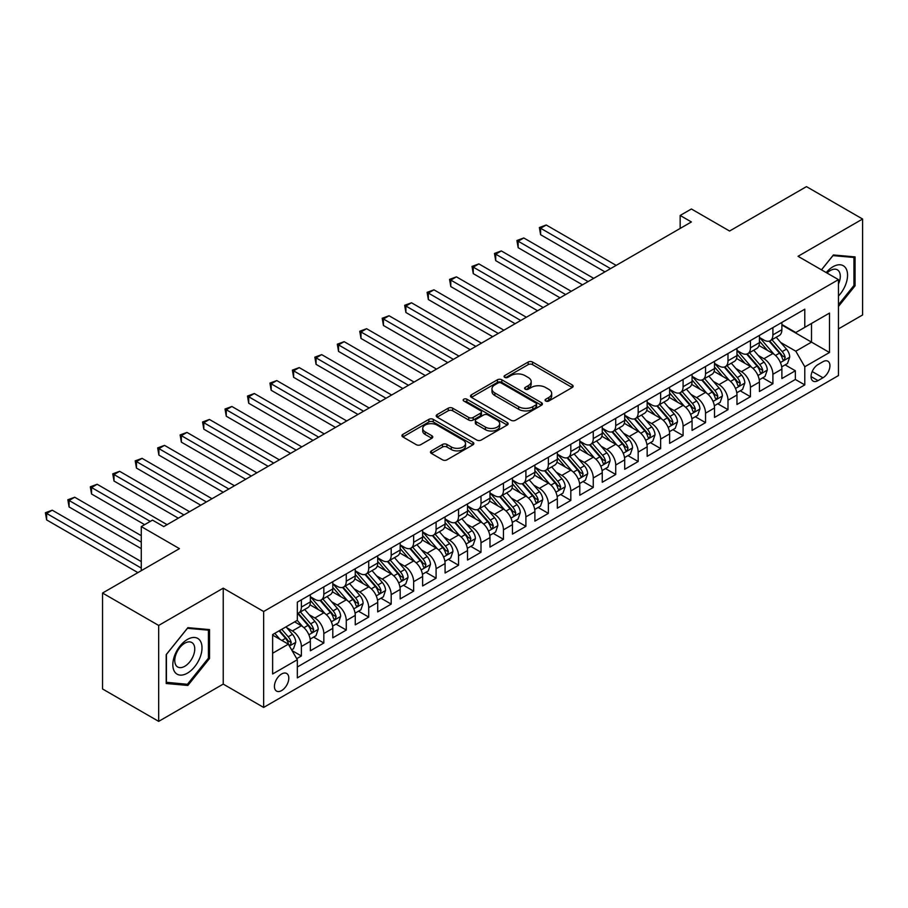 <?xml version="1.0" encoding="UTF-8"?>
<svg xmlns="http://www.w3.org/2000/svg" width="908" height="908" viewBox="0 0 908 908"><rect width="100%" height="100%" fill="white"/><g stroke="black" fill="none" stroke-linecap="round" stroke-linejoin="round"><path stroke-width="1.36" d="M545.731 401.018A2.179 1.26 0 0 0 548.818 401.018L572.233 387.5A3.121 1.805 0 0 0 573.141 386.229A3.121 1.805 0 0 0 572.233 384.947L532.565 362.042A3.121 1.805 0 0 0 528.15 362.042L504.734 375.571A2.179 1.26 0 0 0 504.099 376.457A2.179 1.26 0 0 0 504.734 377.353A2.179 1.26 0 0 0 507.822 377.353L510.852 375.594A9.977 5.754 0 0 1 524.96 375.594L528.263 377.512A9.977 5.754 0 0 1 531.18 381.576A9.977 5.754 0 0 1 528.263 385.65L525.233 387.398A2.179 1.26 0 0 0 524.597 388.295A2.179 1.26 0 0 0 525.233 389.18A2.179 1.26 0 0 0 528.32 389.18L531.35 387.432A9.977 5.754 0 0 1 545.458 387.432L548.761 389.339A9.977 5.754 0 0 1 551.678 393.414A9.977 5.754 0 0 1 548.761 397.488L545.731 399.236A2.179 1.26 0 0 0 545.095 400.122A2.179 1.26 0 0 0 545.731 401.018L545.731 399.236M281.616 690.579A10.158 5.868 120 0 0 288.256 681.636A10.158 5.868 120 0 0 286.69 673.486A10.158 5.868 120 0 0 281.616 673.986A10.158 5.868 120 0 0 274.976 682.941A10.158 5.868 120 0 0 276.531 691.09A10.158 5.868 120 0 0 281.616 690.579M431.402 450.867A3.121 1.805 0 0 0 430.483 452.139A3.121 1.805 0 0 0 431.402 453.41L442.525 459.834A3.121 1.805 0 0 0 446.94 459.834L472.943 444.818A3.121 1.805 0 0 0 473.851 443.547A3.121 1.805 0 0 0 472.943 442.275L433.275 419.371A3.121 1.805 0 0 0 428.86 419.371L402.857 434.387A3.121 1.805 0 0 0 401.949 435.658A3.121 1.805 0 0 0 402.857 436.93L416.307 444.693A3.121 1.805 0 0 0 420.71 444.693L431.845 438.269A3.121 1.805 0 0 0 432.753 436.998A3.121 1.805 0 0 0 431.845 435.726L425.171 431.879A8.342 4.812 0 0 1 422.731 428.474A8.342 4.812 0 0 1 427.872 424.025A8.342 4.812 0 0 1 436.964 425.069L463.08 440.142A8.342 4.812 0 0 1 465.52 443.547A8.342 4.812 0 0 1 460.379 447.996A8.342 4.812 0 0 1 451.287 446.952L446.94 444.443A3.121 1.805 0 0 0 442.525 444.443L431.402 450.867L431.402 453.41L442.525 447.031L442.525 444.443M838.459 328.9L862.6 314.962L862.6 219.032L806.463 186.628L729.567 231.029L691.397 208.988L680.16 215.468L691.397 221.949L163.735 526.595L152.499 520.114L141.273 526.595L141.273 570.667M158.673 625.442L158.673 721.372L223.232 684.099L223.232 588.168L158.673 625.442L102.547 593.038L179.444 548.636L141.273 526.595M223.232 588.168L263.649 611.504L838.459 279.641L838.459 375.571L263.649 707.434L263.649 611.504M862.6 219.032L798.041 256.306L838.459 279.641M511.068 420.268A3.121 1.805 0 0 0 515.483 420.268L541.486 405.252A3.121 1.805 0 0 0 542.405 403.969A3.121 1.805 0 0 0 541.486 402.698L501.818 379.794A3.121 1.805 0 0 0 497.402 379.794L471.4 394.81A3.121 1.805 0 0 0 470.492 396.081A3.121 1.805 0 0 0 471.4 397.364L511.068 420.268M464.669 401.484A2.179 1.26 0 0 1 466.882 401.801L466.882 399.202L507.22 422.492A3.121 1.805 0 0 1 508.128 423.764A3.121 1.805 0 0 1 507.22 425.035L481.206 440.051A3.121 1.805 0 0 1 476.802 440.051L437.134 417.147L448.257 410.768L448.257 408.169L437.134 414.604A3.121 1.805 0 0 0 436.215 415.875A3.121 1.805 0 0 0 437.134 417.147L437.134 414.604M448.257 410.768A3.121 1.805 0 0 1 452.672 410.768L452.672 408.169A3.121 1.805 0 0 0 448.257 408.169M452.672 408.169L468.755 417.464A3.121 1.805 0 0 0 473.159 417.464L480.548 413.197A3.121 1.805 0 0 0 481.456 411.926A3.121 1.805 0 0 0 480.548 410.654L463.795 400.984A2.179 1.26 0 0 1 463.159 400.099A2.179 1.26 0 0 1 464.51 398.93A2.179 1.26 0 0 1 466.882 399.202M158.673 721.372L102.547 688.968L102.547 593.038M296.712 658.663L301.377 655.973L292.058 650.593M286.758 627.7L292.387 630.947A12.701 7.332 60 0 1 301.377 646.507L310.354 641.32L310.354 650.786L323.827 643.012L313.612 637.11M309.208 614.739L314.849 617.985A12.701 7.332 60 0 1 323.827 633.546L332.805 628.359L332.805 637.825L346.277 630.05L336.062 624.148M331.658 601.766L337.299 605.023A12.701 7.332 60 0 1 346.277 620.584L355.255 615.397L355.255 624.863L368.727 617.077L358.512 611.186M354.109 588.804L359.75 592.061A12.701 7.332 60 0 1 368.727 607.622L377.717 602.435L377.717 611.901L391.189 604.115L380.974 598.224M376.57 575.842L382.2 579.1A12.701 7.332 60 0 1 391.189 594.649L400.167 589.474L400.167 598.928L413.639 591.153L403.424 585.251M399.021 562.881L404.662 566.138A12.701 7.332 60 0 1 413.639 581.688L422.617 576.501L422.617 585.966L436.09 578.192L425.875 572.29M421.471 549.919L427.112 553.176A12.701 7.332 60 0 1 436.09 568.726L445.079 563.539L445.079 573.005L458.551 565.23L448.325 559.328M443.933 536.957L449.562 540.203A12.701 7.332 60 0 1 458.551 555.764L467.529 550.577L467.529 560.043L481.002 552.268L470.787 546.366M466.383 523.984L472.024 527.242A12.701 7.332 60 0 1 481.002 542.802L489.979 537.615L489.979 547.081L503.452 539.295L493.237 533.405M488.833 511.022L494.474 514.28A12.701 7.332 60 0 1 503.452 529.841L512.441 524.654L512.441 534.12L525.902 526.334L515.687 520.443M511.283 498.061L516.924 501.318A12.701 7.332 60 0 1 525.902 516.868L534.891 511.692L534.891 521.147L548.364 513.372L538.149 507.47M533.745 485.099L539.375 488.356A12.701 7.332 60 0 1 548.364 503.906L557.342 498.719L557.342 508.185L570.814 500.41L560.599 494.508M556.195 472.137L561.836 475.395A12.701 7.332 60 0 1 570.814 490.944L579.792 485.757L579.792 495.223L593.265 487.448L583.05 481.546M578.646 459.176L584.287 462.422A12.701 7.332 60 0 1 593.265 477.983L602.254 472.796L602.254 482.261L615.726 474.487L605.511 468.585M601.107 446.203L606.737 449.46A12.701 7.332 60 0 1 615.726 465.021L624.704 459.834L624.704 469.3L638.176 461.514L627.961 455.623M623.558 433.241L629.199 436.498A12.701 7.332 60 0 1 638.176 452.059L647.154 446.872L647.154 456.338L660.627 448.552L650.412 442.661M646.008 420.279L651.649 423.537A12.701 7.332 60 0 1 660.627 439.097L669.616 433.911L669.616 443.365L683.088 435.59L672.862 429.688M668.47 407.317L674.099 410.575A12.701 7.332 60 0 1 683.088 426.124L692.066 420.949L692.066 430.403L705.539 422.629L695.324 416.727M690.92 394.356L696.561 397.613A12.701 7.332 60 0 1 705.539 413.163L714.517 407.976L714.517 417.442L727.989 409.667L717.774 403.765M713.37 381.394L719.011 384.64A12.701 7.332 60 0 1 727.989 400.201L736.967 395.014L736.967 404.48L750.439 396.705L740.224 390.803M735.82 368.432L741.461 371.678A12.701 7.332 60 0 1 750.439 387.239L759.428 382.052L759.428 391.518L772.901 383.744L772.901 374.278A12.701 7.332 -120 0 0 763.912 358.717L758.282 355.459M762.686 377.841L772.901 383.744M310.354 641.32A12.701 7.332 -120 0 0 301.377 625.771L294.635 621.878M332.805 628.359A12.701 7.332 -120 0 0 323.827 612.798L309.934 604.785M355.255 615.397A12.701 7.332 -120 0 0 346.277 599.836L332.396 591.823M377.717 602.435A12.701 7.332 -120 0 0 368.727 586.874L354.846 578.861M400.167 589.474A12.701 7.332 -120 0 0 391.189 573.913L377.297 565.9M422.617 576.501A12.701 7.332 -120 0 0 413.639 560.951L399.758 552.927M445.079 563.539A12.701 7.332 -120 0 0 436.09 547.989L422.209 539.965M467.529 550.577A12.701 7.332 -120 0 0 458.551 535.016L444.659 527.003M489.979 537.615A12.701 7.332 -120 0 0 481.002 522.055L467.109 514.041M512.441 524.654A12.701 7.332 -120 0 0 503.452 509.093L489.571 501.08M534.891 511.692A12.701 7.332 -120 0 0 525.902 496.131L512.021 488.118M557.342 498.719A12.701 7.332 -120 0 0 548.364 483.169L534.471 475.156M579.792 485.757A12.701 7.332 -120 0 0 570.814 470.208L556.933 462.183M602.254 472.796A12.701 7.332 -120 0 0 593.265 457.246L579.383 449.222M624.704 459.834A12.701 7.332 -120 0 0 615.726 444.273L601.834 436.26M647.154 446.872A12.701 7.332 -120 0 0 638.176 431.311L624.295 423.298M669.616 433.911A12.701 7.332 -120 0 0 660.627 418.35L646.746 410.337M692.066 420.949A12.701 7.332 -120 0 0 683.088 405.388L669.196 397.375M714.517 407.976A12.701 7.332 -120 0 0 705.539 392.426L691.646 384.402M736.967 395.014A12.701 7.332 -120 0 0 727.989 379.465L714.108 371.44M759.428 382.052A12.701 7.332 -120 0 0 750.439 366.491L736.558 358.478M822.966 361.702L818.029 364.551A9.84 5.686 120 0 0 811.593 373.222A9.84 5.686 120 0 0 813.103 381.11A9.84 5.686 120 0 0 818.029 380.622L822.966 377.773A9.84 5.686 120 0 0 829.401 369.102A9.84 5.686 120 0 0 827.892 361.214A9.84 5.686 120 0 0 822.966 361.702M272.627 653.249L288.347 644.169L297.325 659.73L297.325 677.879L804.783 384.901L804.783 366.753L795.805 351.203L780.732 342.498M297.325 659.73L272.627 673.986L272.627 634.579L297.325 620.323L297.325 602.174L804.783 309.197L804.783 327.345L829.481 313.09L829.481 352.497L804.783 366.753M310.354 596.726L314.849 599.325A12.701 7.332 60 0 0 321.194 599.95L330.171 594.763A12.701 7.332 -120 0 0 332.805 588.952L332.805 581.688M332.805 583.765L337.299 586.352A12.701 7.332 60 0 0 343.644 586.988L352.633 581.801A12.701 7.332 -120 0 0 355.255 575.99L355.255 568.726M355.255 570.803L359.75 573.391A12.701 7.332 60 0 0 366.106 574.026L375.083 568.839A12.701 7.332 -120 0 0 377.717 563.028L377.717 555.764M377.717 557.841L382.2 560.429A12.701 7.332 60 0 0 388.556 561.065L397.534 555.878A12.701 7.332 -120 0 0 400.167 550.055L400.167 542.802M400.167 544.879L404.662 547.467A12.701 7.332 60 0 0 411.006 548.091L419.995 542.916A12.701 7.332 -120 0 0 422.617 537.093L422.617 529.841M422.617 531.906L427.112 534.506A12.701 7.332 60 0 0 433.468 535.13L442.446 529.943A12.701 7.332 -120 0 0 445.079 524.132L445.079 516.868M445.079 518.945L449.562 521.544A12.701 7.332 60 0 0 455.918 522.168L464.896 516.981A12.701 7.332 -120 0 0 467.529 511.17L467.529 503.906M467.529 505.983L472.024 508.571A12.701 7.332 60 0 0 478.368 509.206L487.346 504.019A12.701 7.332 -120 0 0 489.979 498.208L489.979 490.944M489.979 493.021L494.474 495.609A12.701 7.332 60 0 0 500.819 496.245L509.808 491.058A12.701 7.332 -120 0 0 512.441 485.247L512.441 477.983M512.441 480.06L516.924 482.647A12.701 7.332 60 0 0 523.28 483.283L532.258 478.096A12.701 7.332 -120 0 0 534.891 472.274L534.891 465.021M534.891 467.098L539.375 469.686A12.701 7.332 60 0 0 545.731 470.31L554.709 465.134A12.701 7.332 -120 0 0 557.342 459.312L557.342 452.059M557.342 454.125L561.836 456.724A12.701 7.332 60 0 0 568.181 457.348L577.17 452.161A12.701 7.332 -120 0 0 579.792 446.35L579.792 439.086M579.792 441.163L584.287 443.762A12.701 7.332 60 0 0 590.643 444.387L599.62 439.2A12.701 7.332 -120 0 0 602.254 433.388L602.254 426.124M602.254 428.201L606.737 430.801A12.701 7.332 60 0 0 613.093 431.425L622.071 426.238A12.701 7.332 -120 0 0 624.704 420.427L624.704 413.163M624.704 415.24L629.199 417.828A12.701 7.332 60 0 0 635.543 418.463L644.521 413.276A12.701 7.332 -120 0 0 647.154 407.465L647.154 400.201M647.154 402.278L651.649 404.866A12.701 7.332 60 0 0 657.994 405.501L666.983 400.315A12.701 7.332 -120 0 0 669.616 394.492L669.616 387.239M669.616 389.316L674.099 391.904A12.701 7.332 60 0 0 680.455 392.528L689.433 387.353A12.701 7.332 -120 0 0 692.066 381.53L692.066 374.278M692.066 376.343L696.561 378.942A12.701 7.332 60 0 0 702.905 379.567L711.883 374.38A12.701 7.332 -120 0 0 714.517 368.569L714.517 361.316M714.517 363.382L719.011 365.981A12.701 7.332 60 0 0 725.356 366.605L734.345 361.418A12.701 7.332 -120 0 0 736.967 355.607L736.967 348.343M736.967 350.42L741.461 353.019A12.701 7.332 60 0 0 747.817 353.643L756.795 348.456A12.701 7.332 -120 0 0 759.428 342.645L759.428 335.381M297.325 666.994L795.351 379.465L795.351 370.77L781.879 378.557L781.879 369.091A12.701 7.332 -120 0 0 772.901 353.53L759.009 345.517M759.428 337.458L763.912 340.046A12.701 7.332 -120 0 0 770.268 340.682A12.701 7.332 -120 0 0 772.901 334.87L772.901 327.606M770.268 340.682L779.246 335.495A12.701 7.332 -120 0 0 781.879 329.683L781.879 322.419M301.377 599.836L301.377 607.1A12.701 7.332 60 0 1 298.743 612.911A12.701 7.332 60 0 1 297.325 613.422M298.743 612.911L307.721 607.724A12.701 7.332 -120 0 0 310.354 601.913L310.354 594.649M323.827 586.874L323.827 594.138A12.701 7.332 60 0 1 321.194 599.95M346.277 573.913L346.277 581.177A12.701 7.332 60 0 1 343.644 586.988M368.727 560.951L368.727 568.204A12.701 7.332 60 0 1 366.106 574.026M391.189 547.989L391.189 555.242A12.701 7.332 60 0 1 388.556 561.065M413.639 535.016L413.639 542.28A12.701 7.332 60 0 1 411.006 548.091M436.09 522.055L436.09 529.319A12.701 7.332 60 0 1 433.468 535.13M458.551 509.093L458.551 516.357A12.701 7.332 60 0 1 455.918 522.168M481.002 496.131L481.002 503.395A12.701 7.332 60 0 1 478.368 509.206M503.452 483.169L503.452 490.422A12.701 7.332 60 0 1 500.819 496.245M525.902 470.208L525.902 477.46A12.701 7.332 60 0 1 523.28 483.283M548.364 457.235L548.364 464.499A12.701 7.332 60 0 1 545.731 470.31M570.814 444.273L570.814 451.537A12.701 7.332 60 0 1 568.181 457.348M593.265 431.311L593.265 438.575A12.701 7.332 60 0 1 590.643 444.387M615.726 418.35L615.726 425.614A12.701 7.332 60 0 1 613.093 431.425M638.176 405.388L638.176 412.641A12.701 7.332 60 0 1 635.543 418.463M660.627 392.426L660.627 399.679A12.701 7.332 60 0 1 657.994 405.501M683.088 379.465L683.088 386.717A12.701 7.332 60 0 1 680.455 392.528M705.539 366.491L705.539 373.756A12.701 7.332 60 0 1 702.905 379.567M727.989 353.53L727.989 360.794A12.701 7.332 60 0 1 725.356 366.605M750.439 340.568L750.439 347.832A12.701 7.332 60 0 1 747.817 353.643M750.439 387.239L750.439 396.705M727.989 400.201L727.989 409.667M705.539 413.163L705.539 422.629M683.088 426.124L683.088 435.59M660.627 439.097L660.627 448.552M638.176 452.059L638.176 461.514M615.726 465.021L615.726 474.487M593.265 477.983L593.265 487.448M570.814 490.944L570.814 500.41M548.364 503.906L548.364 513.372M525.902 516.868L525.902 526.334M503.452 529.841L503.452 539.295M481.002 542.802L481.002 552.268M458.551 555.764L458.551 565.23M436.09 568.726L436.09 578.192M413.639 581.688L413.639 591.153M391.189 594.649L391.189 604.115M368.727 607.622L368.727 617.077M346.277 620.584L346.277 630.05M323.827 633.546L323.827 643.012M301.377 646.507L301.377 655.973M288.347 644.169L272.627 635.101M795.805 351.203L811.514 342.123L811.514 323.452L829.481 313.09M781.879 325.019L829.481 352.497M781.879 324.496L795.805 332.532L804.783 327.345M223.232 684.099L263.649 707.434M680.16 215.468L680.16 228.43M785.136 364.88L795.351 370.77M795.351 379.465L804.783 384.901M838.459 306.461L855.075 285.793L855.075 256.896L833.408 254.966L821.468 269.824M166.198 683.508L187.865 685.449L209.532 658.493L209.532 629.596L187.865 627.666L166.198 654.623L166.198 683.508M853.951 285.146L855.075 285.793M208.409 657.846L209.532 658.493M185.584 684.121L187.865 685.449M546.605 401.325L548.761 400.076A9.977 5.754 0 0 0 551.678 396.001L551.678 393.414M531.18 381.576L531.18 384.175A9.977 5.754 0 0 1 528.263 388.249L526.107 389.487M572.188 387.523L532.565 364.641A3.121 1.805 0 0 0 528.15 364.641L505.608 377.66M541.44 405.274L501.818 382.393A3.121 1.805 0 0 0 497.402 382.393L471.445 397.386L471.4 394.81M535.981 404.866A2.179 1.26 0 0 0 536.617 403.969A2.179 1.26 0 0 0 535.981 403.084L501.159 382.983A2.179 1.26 0 0 0 498.072 382.983L494.871 384.822A9.977 5.754 0 0 0 491.954 388.896A9.977 5.754 0 0 0 494.871 392.971L518.672 406.716A9.977 5.754 0 0 0 532.78 406.716L535.981 404.866L535.981 407.454A2.179 1.26 0 0 0 536.617 406.568L536.617 403.969M491.954 388.896L491.954 391.484A9.977 5.754 0 0 0 494.871 395.559L494.871 392.971M535.981 407.454L532.78 409.304A9.977 5.754 0 0 1 518.672 409.304L494.871 395.559M452.672 410.768L468.755 420.052A3.121 1.805 0 0 0 473.159 420.052L480.548 415.796A3.121 1.805 0 0 0 481.456 414.525L481.456 411.926M466.882 401.801L507.175 425.058M485.451 427.101A8.342 4.812 0 0 0 494.542 428.145A8.342 4.812 0 0 0 499.684 423.696A8.342 4.812 0 0 0 497.244 420.291L488.039 414.979A3.121 1.805 0 0 0 483.635 414.979L476.246 419.246A3.121 1.805 0 0 0 475.338 420.517A3.121 1.805 0 0 0 476.246 421.789L485.451 427.101L485.451 429.7A8.342 4.812 0 0 0 494.542 430.733A8.342 4.812 0 0 0 499.684 426.295L499.684 423.696M475.338 420.517L475.338 423.105A3.121 1.805 0 0 0 476.246 424.376L476.246 421.789M485.451 429.7L476.246 424.376M465.52 443.547L465.52 446.146A8.342 4.812 0 0 1 460.379 450.584A8.342 4.812 0 0 1 451.287 449.539L446.94 447.031A3.121 1.805 0 0 0 442.525 447.031M422.731 428.474L422.731 431.062A8.342 4.812 0 0 0 425.171 434.467L425.171 431.879M431.799 438.292L425.171 434.467M472.898 444.841L433.275 421.959A3.121 1.805 0 0 0 428.86 421.959L402.902 436.952M781.686 366.866L787.497 363.518L789.733 357.037A8.41 4.858 -120 0 0 786.464 349.137L776.204 337.254M774.149 354.358L761.982 340.273A24.289 14.029 -120 0 0 759.428 337.594M767.476 350.397L760.666 342.52A20.169 11.645 -120 0 0 759.428 341.17M616.169 265.386L546.23 225.002L540.612 228.237L540.612 234.718L604.944 271.867M769.121 341.136L779.495 353.155A8.41 4.858 60 0 1 782.503 358.944L783.116 359.943L784.251 359.784L785.193 357.389A8.41 4.858 -120 0 0 782.197 351.6L771.936 339.717M769.734 340.943L780.88 353.848A4.29 2.474 60 0 1 781.958 355.527L785.193 357.389M540.612 234.718L539.375 227.533L610.562 268.62M539.375 227.533L546.23 225.002M838.459 296.031A20.646 11.918 120 0 0 847.289 272.094A20.646 11.918 120 0 0 832.965 266.748A20.646 11.918 120 0 0 826.201 272.559M838.459 284.011A14.131 8.161 120 0 0 837.369 269.824A14.131 8.161 120 0 0 830.309 270.527A14.131 8.161 120 0 0 827.04 273.047M821.502 269.846L832.965 255.602L853.951 257.475L853.951 285.475L838.459 304.748M852.567 256.68L853.951 257.475M200.055 657.426A20.646 11.918 120 0 0 194.721 637.484A20.646 11.918 120 0 0 174.779 655.167A20.646 11.918 120 0 0 180.124 675.098A20.646 11.918 120 0 0 200.055 657.426M193.415 655.531A14.131 8.161 120 0 0 191.826 642.524A14.131 8.161 120 0 0 176.107 653.987A14.131 8.161 120 0 0 177.696 666.994A14.131 8.161 120 0 0 193.415 655.531M166.425 682.407L166.425 654.418L187.423 628.302L208.409 630.175L208.409 658.175L187.423 684.291L166.198 682.283M207.024 629.38L208.409 630.175M759.236 379.828L765.035 376.479L767.283 369.999A8.41 4.858 -120 0 0 764.003 362.099L753.742 350.216M751.688 367.32L739.521 353.235A24.289 14.029 -120 0 0 736.967 350.556M745.014 363.37L738.215 355.482A20.169 11.645 -120 0 0 736.967 354.131M593.719 278.347L523.78 237.964L518.162 241.21L518.162 247.691L582.493 284.828M746.671 354.097L757.045 366.117A8.41 4.858 60 0 1 760.041 371.905L760.654 372.904L761.801 372.745L762.743 370.351A8.41 4.858 -120 0 0 759.735 364.562L749.486 352.679M747.284 353.904L758.43 366.809A4.29 2.474 60 0 1 759.508 368.489L762.743 370.351M518.162 247.691L516.924 240.495L588.1 281.582M516.924 240.495L523.78 237.964M736.785 392.789L742.585 389.441L744.832 382.96A8.41 4.858 -120 0 0 741.552 375.061L731.292 363.177M729.237 380.282L717.07 366.196A24.289 14.029 -120 0 0 714.517 363.529M722.564 376.332L715.765 368.444A20.169 11.645 -120 0 0 714.517 367.093M571.268 291.309L501.318 250.926L495.711 254.172L495.711 260.653L560.032 297.79M724.221 367.059L734.595 379.079A8.41 4.858 60 0 1 737.591 384.879L738.204 385.877L739.339 385.707L740.292 383.324A8.41 4.858 -120 0 0 737.285 377.524L727.024 365.64M724.822 366.866L735.979 379.771A4.29 2.474 60 0 1 737.058 381.451L740.292 383.324M495.711 260.653L494.474 253.457L565.65 294.544M494.474 253.457L501.318 250.926M714.335 405.751L720.135 402.403L722.371 395.922A8.41 4.858 -120 0 0 719.102 388.022L708.842 376.139M706.787 393.243L694.62 379.158A24.289 14.029 -120 0 0 692.066 376.491M700.113 389.294L693.303 381.417A20.169 11.645 -120 0 0 692.066 380.055M548.807 304.271L478.868 263.887L473.25 267.134L473.25 273.614L537.581 310.752M701.759 380.032L712.133 392.04A8.41 4.858 60 0 1 715.141 397.84L715.754 398.839L716.889 398.68L717.831 396.285A8.41 4.858 -120 0 0 714.834 390.485L704.574 378.602M702.372 379.828L713.518 392.744A4.29 2.474 60 0 1 714.607 394.413L717.831 396.285M473.25 273.614L472.024 266.419L543.2 307.517M472.024 266.419L478.868 263.887M691.873 418.724L697.673 415.365L699.92 408.884A8.41 4.858 -120 0 0 696.64 400.984L686.391 389.112M684.326 406.205L672.17 392.12A24.289 14.029 -120 0 0 669.616 389.453M677.663 402.255L670.853 394.378A20.169 11.645 -120 0 0 669.616 393.016M526.356 317.233L456.418 276.849L450.799 280.095L450.799 286.576L515.131 323.713M679.309 392.994L689.683 405.002A8.41 4.858 60 0 1 692.69 410.802L693.292 411.801L694.438 411.642L695.38 409.247A8.41 4.858 -120 0 0 692.384 403.447L682.124 391.575M679.922 392.789L691.067 405.706A4.29 2.474 60 0 1 692.146 407.386L695.38 409.247M450.799 286.576L449.562 279.38L520.738 320.479M449.562 279.38L456.418 276.849M669.423 431.686L675.223 428.338L677.47 421.845A8.41 4.858 -120 0 0 674.19 413.946L663.93 402.074M661.875 419.167L649.708 405.082A24.289 14.029 -120 0 0 647.154 402.414M655.201 415.217L648.403 407.34A20.169 11.645 -120 0 0 647.154 405.989M503.906 330.194L433.956 289.822L428.349 293.057L428.349 299.538L492.681 336.675M656.859 405.955L667.232 417.964A8.41 4.858 60 0 1 670.229 423.764L670.842 424.762L671.977 424.604L672.93 422.209A8.41 4.858 -120 0 0 669.922 416.409L659.662 404.537M657.46 405.762L668.617 418.667A4.29 2.474 60 0 1 669.695 420.347L672.93 422.209M428.349 299.538L427.112 292.342L498.288 333.44M427.112 292.342L433.956 289.822M646.973 444.648L652.773 441.299L655.02 434.819A8.41 4.858 -120 0 0 651.74 426.908L641.479 415.035M639.425 432.14L627.258 418.043A24.289 14.029 -120 0 0 624.704 415.376M632.751 428.179L625.941 420.302A20.169 11.645 -120 0 0 624.704 418.951M481.444 343.167L411.506 302.784L405.899 306.019L405.899 312.5L470.219 349.648M634.397 418.917L644.782 430.937A8.41 4.858 60 0 1 647.779 436.725L648.391 437.724L649.526 437.565L650.469 435.17A8.41 4.858 -120 0 0 647.472 429.37L637.212 417.498M635.01 418.724L646.155 431.629A4.29 2.474 60 0 1 647.245 433.309L650.469 435.17M405.899 312.5L404.662 305.304L475.837 346.402M404.662 305.304L411.506 302.784M624.511 457.609L630.322 454.261L632.558 447.78A8.41 4.858 -120 0 0 629.289 439.881L619.029 427.997M616.975 445.102L604.807 431.016A24.289 14.029 -120 0 0 602.254 428.338M610.301 441.14L603.491 433.264A20.169 11.645 -120 0 0 602.254 431.913M458.994 356.129L389.055 315.746L383.437 318.98L383.437 325.473L447.769 362.61M611.947 431.879L622.32 443.899A8.41 4.858 60 0 1 625.328 449.687L625.941 450.686L627.076 450.527L628.018 448.132A8.41 4.858 -120 0 0 625.022 442.344L614.761 430.46M612.56 431.686L623.705 444.591A4.29 2.474 60 0 1 624.783 446.271L628.018 448.132M383.437 325.473L382.2 318.277L453.387 359.364M382.2 318.277L389.055 315.746M602.061 470.571L607.861 467.223L610.108 460.742A8.41 4.858 -120 0 0 606.828 452.842L596.567 440.959M594.513 458.063L582.346 443.978A24.289 14.029 -120 0 0 579.792 441.299M587.839 454.114L581.041 446.225A20.169 11.645 -120 0 0 579.792 444.875M436.544 369.091L366.594 328.707L360.987 331.953L360.987 338.434L425.319 375.571M589.496 444.841L599.87 456.86A8.41 4.858 60 0 1 602.867 462.66L603.48 463.647L604.615 463.489L605.568 461.105A8.41 4.858 -120 0 0 602.56 455.305L592.311 443.422M590.109 444.648L601.255 457.553A4.29 2.474 60 0 1 602.333 459.232L605.568 461.105M360.987 338.434L359.75 331.238L430.925 372.325M359.75 331.238L366.594 328.707M579.61 483.533L585.41 480.184L587.658 473.704A8.41 4.858 -120 0 0 584.377 465.804L574.117 453.921M572.063 471.025L559.895 456.94A24.289 14.029 -120 0 0 557.342 454.272M565.389 467.075L558.59 459.198A20.169 11.645 -120 0 0 557.342 457.836M414.093 382.052L344.143 341.669L338.536 344.915L338.536 351.396L402.857 388.533M567.035 457.802L577.42 469.822A8.41 4.858 60 0 1 580.416 475.622L581.029 476.621L582.164 476.462L583.106 474.067A8.41 4.858 -120 0 0 580.11 468.267L569.849 456.384M567.648 457.609L578.805 470.526A4.29 2.474 60 0 1 579.883 472.194L583.106 474.067M338.536 351.396L337.299 344.2L408.475 385.298M337.299 344.2L344.143 341.669M557.149 496.494L562.96 493.146L565.196 486.665A8.41 4.858 -120 0 0 561.927 478.766L551.667 466.894M549.612 483.987L537.445 469.901A24.289 14.029 -120 0 0 534.891 467.234M542.939 480.037L536.129 472.16A20.169 11.645 -120 0 0 534.891 470.798M391.632 395.014L321.693 354.631L316.075 357.877L316.075 364.358L380.407 401.495M544.584 470.775L554.958 482.784A8.41 4.858 60 0 1 557.966 488.583L558.579 489.582L559.714 489.423L560.656 487.029A8.41 4.858 -120 0 0 557.66 481.229L547.399 469.357M545.197 470.571L556.343 483.487A4.29 2.474 60 0 1 557.433 485.156L560.656 487.029M316.075 364.358L314.849 357.162L386.025 398.26M314.849 357.162L321.693 354.631M534.699 509.467L540.498 506.119L542.746 499.627A8.41 4.858 -120 0 0 539.466 491.727L529.216 479.855M527.151 496.948L514.984 482.863A24.289 14.029 -120 0 0 512.441 480.196M520.488 492.999L513.678 485.122A20.169 11.645 -120 0 0 512.441 483.771M369.181 407.976L299.243 367.604L293.625 370.839L293.625 377.319L357.956 414.457M522.134 483.737L532.508 495.745A8.41 4.858 60 0 1 535.504 501.545L536.117 502.544L537.264 502.385L538.206 499.99A8.41 4.858 -120 0 0 535.209 494.19L524.949 482.318M522.747 483.544L533.893 496.449A4.29 2.474 60 0 1 534.971 498.129L538.206 499.99M293.625 377.319L292.387 370.124L363.563 411.222M292.387 370.124L299.243 367.604M512.248 522.429L518.048 519.081L520.295 512.6A8.41 4.858 -120 0 0 517.015 504.689L506.755 492.817M504.7 509.921L492.533 495.825A24.289 14.029 -120 0 0 489.979 493.158M498.027 505.96L491.228 498.083A20.169 11.645 -120 0 0 489.979 496.733M346.731 420.937L276.781 380.566L271.174 383.8L271.174 390.281L335.495 427.43M499.684 496.699L510.058 508.707A8.41 4.858 60 0 1 513.054 514.507L513.667 515.506L514.802 515.347L515.755 512.952A8.41 4.858 -120 0 0 512.748 507.152L502.487 495.28M500.285 496.506L511.442 509.411A4.29 2.474 60 0 1 512.521 511.091L515.755 512.952M271.174 390.281L269.937 383.085L341.113 424.184M269.937 383.085L276.781 380.566M489.798 535.391L495.598 532.043L497.845 525.562A8.41 4.858 -120 0 0 494.565 517.662L484.305 505.779M482.25 522.883L470.083 508.798A24.289 14.029 -120 0 0 467.529 506.119M475.576 518.922L468.766 511.045A20.169 11.645 -120 0 0 467.529 509.694M324.269 433.911L254.331 393.527L248.713 396.762L248.713 403.243L313.044 440.391M477.222 509.66L487.607 521.68A8.41 4.858 60 0 1 490.604 527.469L491.217 528.467L492.352 528.308L493.294 525.914A8.41 4.858 -120 0 0 490.297 520.125L480.037 508.242M477.835 509.467L488.981 522.372A4.29 2.474 60 0 1 490.07 524.052L493.294 525.914M248.713 403.243L247.487 396.058L318.663 437.145M247.487 396.058L254.331 393.527M467.336 548.353L473.136 545.004L475.383 538.523A8.41 4.858 -120 0 0 472.115 530.624L461.854 518.74M459.8 535.845L447.633 521.76A24.289 14.029 -120 0 0 445.079 519.081M453.126 531.895L446.316 524.007A20.169 11.645 -120 0 0 445.079 522.656M301.819 446.872L231.881 406.489L226.262 409.735L226.262 416.216L290.594 453.353M454.772 522.622L465.146 534.642A8.41 4.858 60 0 1 468.153 540.442L468.766 541.429L469.901 541.27L470.843 538.875A8.41 4.858 -120 0 0 467.847 533.087L457.587 521.203M455.385 522.429L466.53 535.334A4.29 2.474 60 0 1 467.609 537.014L470.843 538.875M226.262 416.216L225.025 409.02L296.201 450.107M225.025 409.02L231.881 406.489M444.886 561.314L450.686 557.966L452.933 551.485A8.41 4.858 -120 0 0 449.653 543.586L439.393 531.702M437.338 548.807L425.171 534.721A24.289 14.029 -120 0 0 422.617 532.054M430.664 544.857L423.866 536.98A20.169 11.645 -120 0 0 422.617 535.618M279.369 459.834L209.419 419.451L203.812 422.697L203.812 429.178L268.144 466.315M432.321 535.584L442.695 547.603A8.41 4.858 60 0 1 445.692 553.403L446.305 554.402L447.44 554.232L448.393 551.848A8.41 4.858 -120 0 0 445.385 546.048L435.125 534.165M432.923 535.391L444.08 548.307A4.29 2.474 60 0 1 445.158 549.976L448.393 551.848M203.812 429.178L202.575 421.982L273.751 463.069M202.575 421.982L209.419 419.451M422.436 574.276L428.236 570.928L430.483 564.447A8.41 4.858 -120 0 0 427.203 556.547L416.942 544.675M414.888 561.768L402.721 547.683A24.289 14.029 -120 0 0 400.167 545.016M408.214 557.818L401.404 549.942A20.169 11.645 -120 0 0 400.167 548.58M256.907 472.796L186.969 432.412L181.362 435.658L181.362 442.139L245.682 479.276M409.86 548.557L420.245 560.565A8.41 4.858 60 0 1 423.241 566.365L423.854 567.364L424.989 567.205L425.931 564.81A8.41 4.858 -120 0 0 422.935 559.01L412.675 547.138M410.473 548.353L421.63 561.269A4.29 2.474 60 0 1 422.708 562.937L425.931 564.81M181.362 442.139L180.124 434.943L251.3 476.042M180.124 434.943L186.969 432.412M399.974 587.249L405.785 583.889L408.021 577.409A8.41 4.858 -120 0 0 404.752 569.509L394.492 557.637M392.438 574.73L380.27 560.645A24.289 14.029 -120 0 0 377.717 557.977M385.764 570.78L378.954 562.903A20.169 11.645 -120 0 0 377.717 561.541M234.457 485.757L164.518 445.374L158.9 448.62L158.9 455.101L223.232 492.238M387.41 561.519L397.783 573.527A8.41 4.858 60 0 1 400.791 579.327L401.404 580.326L402.539 580.167L403.481 577.772A8.41 4.858 -120 0 0 400.485 571.972L390.224 560.1M388.022 561.314L399.168 574.231A4.29 2.474 60 0 1 400.246 575.91L403.481 577.772M158.9 455.101L157.663 447.905L228.85 489.003M157.663 447.905L164.518 445.374M377.524 600.211L383.324 596.862L385.571 590.37A8.41 4.858 -120 0 0 382.291 582.471L372.03 570.599M369.976 587.692L357.809 573.606A24.289 14.029 -120 0 0 355.255 570.939M363.302 583.742L356.504 575.865A20.169 11.645 -120 0 0 355.255 574.514M212.007 498.719L142.068 458.347L136.45 461.582L136.45 468.063L200.781 505.211M364.959 574.48L375.333 586.489A8.41 4.858 60 0 1 378.33 592.288L378.942 593.287L380.089 593.128L381.031 590.733A8.41 4.858 -120 0 0 378.023 584.934L367.774 573.062M365.572 574.287L376.718 587.192A4.29 2.474 60 0 1 377.796 588.872L381.031 590.733M136.45 468.063L135.213 460.867L206.388 501.965M135.213 460.867L142.068 458.347M355.073 613.172L360.873 609.824L363.121 603.343A8.41 4.858 -120 0 0 359.84 595.444L349.58 583.56M347.526 600.665L335.358 586.579A24.289 14.029 -120 0 0 332.805 583.901M340.852 596.704L334.053 588.827A20.169 11.645 -120 0 0 332.805 587.476M189.556 511.692L119.606 471.309L113.999 474.544L113.999 481.024L178.32 518.173M342.509 587.442L352.883 599.462A8.41 4.858 60 0 1 355.879 605.25L356.492 606.249L357.627 606.09L358.581 603.695A8.41 4.858 -120 0 0 355.573 597.907L345.312 586.023M343.111 587.249L354.268 600.154A4.29 2.474 60 0 1 355.346 601.834L358.581 603.695M113.999 481.024L112.762 473.84L183.938 514.927M112.762 473.84L119.606 471.309M332.623 626.134L338.423 622.786L340.659 616.305A8.41 4.858 -120 0 0 337.39 608.405L327.13 596.522M325.075 613.626L312.908 599.541A24.289 14.029 -120 0 0 310.354 596.862M318.402 609.677L311.592 601.788A20.169 11.645 -120 0 0 310.354 600.438M167.095 524.654L97.156 484.27L91.538 487.517L91.538 493.997L144.644 524.654M320.047 600.404L330.421 612.423A8.41 4.858 60 0 1 333.429 618.212L334.042 619.211L335.177 619.052L336.119 616.657A8.41 4.858 -120 0 0 333.123 610.868L322.862 598.985M320.66 600.211L331.806 613.116A4.29 2.474 60 0 1 332.896 614.795L336.119 616.657M91.538 493.997L90.312 486.801L150.263 521.408M90.312 486.801L97.156 484.27M310.161 639.096L315.961 635.748L318.209 629.267A8.41 4.858 -120 0 0 314.928 621.367L304.679 609.484M302.614 626.588L297.245 620.368M295.951 622.638L295.077 621.628M141.273 535.675L74.706 497.232L69.087 500.478L69.087 506.959L141.273 548.636M297.597 613.365L307.971 625.385A8.41 4.858 60 0 1 310.979 631.185L311.58 632.184L312.727 632.013L313.669 629.63A8.41 4.858 -120 0 0 310.672 623.83L300.412 611.947M298.21 613.172L309.356 626.077A4.29 2.474 60 0 1 310.434 627.757L313.669 629.63M69.087 506.959L67.85 499.763L141.273 542.155M67.85 499.763L74.706 497.232M291.604 649.81L293.511 648.709L295.758 642.228A8.41 4.858 -120 0 0 292.478 634.329L286.02 626.849M279.993 639.345L274.795 633.33M273.49 635.6L272.627 634.601M141.273 561.598L52.244 510.194L46.637 513.44L46.637 519.921L137.903 572.619M279.062 630.867L285.521 638.347A8.41 4.858 60 0 1 288.517 644.147L289.13 645.145L290.265 644.986L291.218 642.592A8.41 4.858 -120 0 0 288.211 636.792L281.752 629.312M279.585 630.572L286.905 639.05A4.29 2.474 60 0 1 287.984 640.719L291.218 642.592M46.637 519.921L45.4 512.725L141.273 568.079M45.4 512.725L52.244 510.194M292.387 630.947L301.377 625.771M314.849 617.985L323.827 612.798M337.299 605.023L346.277 599.836M359.75 592.061L368.727 586.874M382.2 579.1L391.189 573.913M404.662 566.138L413.639 560.951M427.112 553.176L436.09 547.989M449.562 540.203L458.551 535.016M472.024 527.242L481.002 522.055M494.474 514.28L503.452 509.093M516.924 501.318L525.902 496.131M539.375 488.356L548.364 483.169M561.836 475.395L570.814 470.208M584.287 462.422L593.265 457.246M606.737 449.46L615.726 444.273M629.199 436.498L638.176 431.311M651.649 423.537L660.627 418.35M674.099 410.575L683.088 405.388M696.561 397.613L705.539 392.426M719.011 384.64L727.989 379.465M741.461 371.678L750.439 366.491M763.912 358.717L772.901 353.53M772.901 334.87L781.879 329.683M301.377 607.1L310.354 601.913M323.827 594.138L332.805 588.952M346.277 581.177L355.255 575.99M368.727 568.204L377.717 563.028M391.189 555.242L400.167 550.055M413.639 542.28L422.617 537.093M436.09 529.319L445.079 524.132M458.551 516.357L467.529 511.17M481.002 503.395L489.979 498.208M503.452 490.422L512.441 485.247M525.902 477.46L534.891 472.274M548.364 464.499L557.342 459.312M570.814 451.537L579.792 446.35M593.265 438.575L602.254 433.388M615.726 425.614L624.704 420.427M638.176 412.641L647.154 407.465M660.627 399.679L669.616 394.492M683.088 386.717L692.066 381.53M705.539 373.756L714.517 368.569M727.989 360.794L736.967 355.607M750.439 347.832L759.428 342.645M772.901 374.278L781.879 369.091M812.206 371.554L822.966 377.773M811.071 376.604L818.029 380.622M548.761 400.076L548.761 397.488M525.233 389.18L525.233 387.398M528.263 388.249L528.263 385.65M504.734 377.353L504.734 375.571M528.15 364.641L528.15 362.042M532.565 364.641L532.565 362.042M572.233 387.5L572.233 384.947M497.402 382.393L497.402 379.794M501.818 382.393L501.818 379.794M541.486 405.252L541.486 402.698M518.672 409.304L518.672 406.716M532.78 409.304L532.78 406.716M468.755 420.052L468.755 417.464M473.159 420.052L473.159 417.464M480.548 415.796L480.548 413.197M507.22 425.035L507.22 422.492M446.94 447.031L446.94 444.443M451.287 449.539L451.287 446.952M431.845 438.269L431.845 435.726M402.857 436.93L402.857 434.387M428.86 421.959L428.86 419.371M433.275 421.959L433.275 419.371M472.943 444.818L472.943 442.275M780.403 362.553L789.676 357.196M761.982 340.273L763.14 339.603M782.197 351.6L786.464 349.137M775.489 355.471L779.495 353.155M757.953 375.515L767.226 370.158M739.521 353.235L740.678 352.565M759.735 364.562L764.003 362.099M753.027 368.432L757.045 366.117M735.503 388.476L744.776 383.119M717.07 366.196L718.228 365.527M737.285 377.524L741.552 375.061M730.577 381.394L734.595 379.079M713.041 401.438L722.325 396.081M694.62 379.158L695.778 378.488M714.834 390.485L719.102 388.022M708.126 394.356L712.133 392.04M690.591 414.4L699.864 409.054M672.17 392.12L673.316 391.45M692.384 403.447L696.64 400.984M685.676 407.317L689.683 405.002M668.14 427.373L677.413 422.016M649.708 405.082L650.866 404.412M669.922 416.409L674.19 413.946M663.215 420.291L667.232 417.964M645.69 440.335L654.963 434.977M627.258 418.043L628.415 417.385M647.472 429.37L651.74 426.908M640.764 433.252L644.782 430.937M623.229 453.296L632.501 447.939M604.807 431.016L605.965 430.347M625.022 442.344L629.289 439.881M618.314 446.214L622.32 443.899M600.778 466.258L610.051 460.901M582.346 443.978L583.504 443.308M602.56 455.305L606.828 452.842M595.852 459.176L599.87 456.86M578.328 479.22L587.601 473.863M559.895 456.94L561.053 456.27M580.11 468.267L584.377 465.804M573.402 472.137L577.42 469.822M555.866 492.181L565.151 486.836M537.445 469.901L538.603 469.232M557.66 481.229L561.927 478.766M550.952 485.099L554.958 482.784M533.416 505.143L542.689 499.797M514.984 482.863L516.141 482.193M535.209 494.19L539.466 491.727M528.501 498.061L532.508 495.745M510.966 518.116L520.239 512.759M492.533 495.825L493.691 495.166M512.748 507.152L517.015 504.689M506.04 511.034L510.058 508.707M488.515 531.078L497.788 525.721M470.083 508.798L471.241 508.128M490.297 520.125L494.565 517.662M483.589 523.995L487.607 521.68M466.054 544.04L475.327 538.682M447.633 521.76L448.779 521.09M467.847 533.087L472.115 530.624M461.139 536.957L465.146 534.642M443.603 557.001L452.876 551.644M425.171 534.721L426.329 534.052M445.385 546.048L449.653 543.586M438.678 549.919L442.695 547.603M421.153 569.963L430.426 564.606M402.721 547.683L403.878 547.013M422.935 559.01L427.203 556.547M416.227 562.881L420.245 560.565M398.691 582.925L407.964 577.579M380.27 560.645L381.428 559.975M400.485 571.972L404.752 569.509M393.777 575.842L397.783 573.527M376.241 595.898L385.514 590.54M357.809 573.606L358.966 572.948M378.023 584.934L382.291 582.471M371.315 588.815L375.333 586.489M353.791 608.859L363.064 603.502M335.358 586.579L336.516 585.91M355.573 597.907L359.84 595.444M348.865 601.777L352.883 599.462M331.329 621.821L340.614 616.464M312.908 599.541L314.066 598.871M333.123 610.868L337.39 608.405M326.415 614.739L330.421 612.423M308.879 634.783L318.152 629.426M310.672 623.83L314.928 621.367M303.964 627.7L307.971 625.385M289.414 646.019L295.702 642.387M288.211 636.792L292.478 634.329M281.889 640.446L285.521 638.347"/></g></svg>
